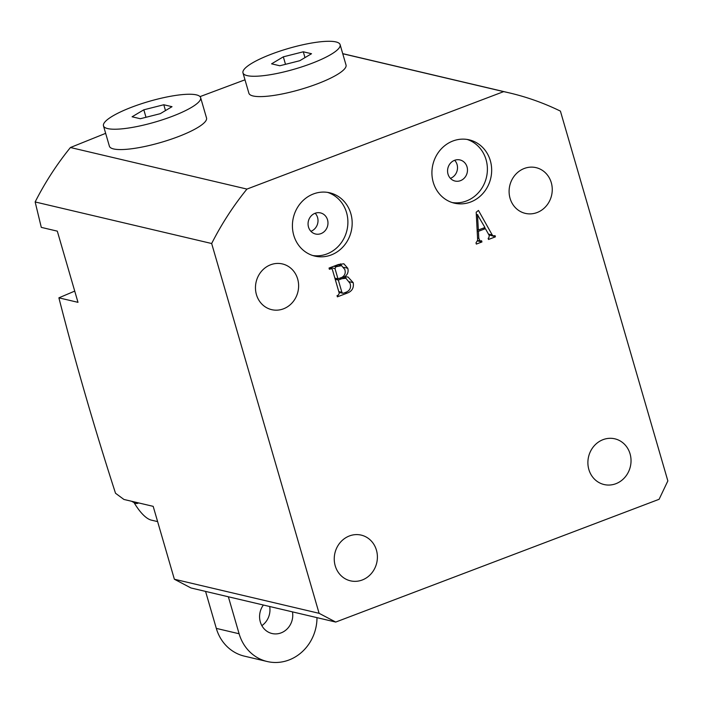 <?xml version="1.0" encoding="UTF-8"?>
<svg xmlns="http://www.w3.org/2000/svg" width="703" height="703" viewBox="0 0 703 703"><rect width="100%" height="100%" fill="white"/><g stroke="black" fill="none" stroke-linecap="round" stroke-linejoin="round"><path stroke-width="1.05" d="M331.157 254.969A32.514 29.728 103.3 0 0 352.168 222.368A32.514 29.728 103.3 0 0 329.751 192.807A32.514 29.728 103.3 0 0 313.433 193.949A32.514 29.728 103.3 0 0 292.422 226.551A32.514 29.728 103.3 0 0 314.839 256.103A32.514 29.728 103.3 0 0 331.157 254.969M312.721 255.514A32.514 29.728 103.3 0 0 326.886 253.959A32.514 29.728 103.3 0 0 347.897 222.561A32.514 29.728 103.3 0 0 327.589 192.394M320.972 233.624A10.835 9.912 103.3 0 0 327.976 222.754A10.835 9.912 103.3 0 0 320.506 212.904A10.835 9.912 103.3 0 0 315.067 213.281A10.835 9.912 103.3 0 0 308.063 224.152A10.835 9.912 103.3 0 0 315.533 234.002A10.835 9.912 103.3 0 0 320.972 233.624M310.911 231.305A10.835 9.912 103.3 0 0 310.998 231.269A10.835 9.912 103.3 0 0 315.164 213.246M470.659 202.007A32.514 29.728 103.3 0 0 491.661 169.405A32.514 29.728 103.3 0 0 469.244 139.853A32.514 29.728 103.3 0 0 452.925 140.995A32.514 29.728 103.3 0 0 431.923 173.588A32.514 29.728 103.3 0 0 454.34 203.149A32.514 29.728 103.3 0 0 470.659 202.007M452.222 202.561A32.514 29.728 103.3 0 0 466.379 200.996A32.514 29.728 103.3 0 0 487.399 169.599A32.514 29.728 103.3 0 0 467.091 139.431M460.474 180.662A10.835 9.912 103.3 0 0 467.477 169.792A10.835 9.912 103.3 0 0 459.999 159.941A10.835 9.912 103.3 0 0 454.569 160.319A10.835 9.912 103.3 0 0 447.565 171.189A10.835 9.912 103.3 0 0 455.034 181.04A10.835 9.912 103.3 0 0 460.474 180.662M450.403 178.351A10.835 9.912 103.3 0 0 450.5 178.316A10.835 9.912 103.3 0 0 454.656 160.284M270.646 264.767A23.48 21.468 -76.7 0 1 282.43 263.941A23.48 21.468 -76.7 0 1 298.617 285.295A23.48 21.468 -76.7 0 1 283.441 308.837A23.48 21.468 -76.7 0 1 271.657 309.654A23.48 21.468 -76.7 0 1 255.47 288.309A23.48 21.468 -76.7 0 1 270.646 264.767M349.426 535.941A23.48 21.468 -76.7 0 1 361.21 535.115A23.48 21.468 -76.7 0 1 377.397 556.46A23.48 21.468 -76.7 0 1 362.23 580.001A23.48 21.468 -76.7 0 1 350.446 580.827A23.48 21.468 -76.7 0 1 334.25 559.483A23.48 21.468 -76.7 0 1 349.426 535.941M524.28 168.474A23.48 21.468 -76.7 0 1 536.064 167.648A23.48 21.468 -76.7 0 1 552.25 189.002A23.48 21.468 -76.7 0 1 537.083 212.543A23.48 21.468 -76.7 0 1 525.299 213.369A23.48 21.468 -76.7 0 1 509.104 192.016A23.48 21.468 -76.7 0 1 524.28 168.474M603.06 439.647A23.48 21.468 -76.7 0 1 614.844 438.821A23.48 21.468 -76.7 0 1 631.03 460.175A23.48 21.468 -76.7 0 1 615.863 483.717A23.48 21.468 -76.7 0 1 604.079 484.534A23.48 21.468 -76.7 0 1 587.893 463.189A23.48 21.468 -76.7 0 1 603.06 439.647M335.726 622.058L659.106 499.288L667.85 480.914L560.414 111.118A289.012 264.231 103.3 0 0 509.499 92.928A289.012 264.231 103.3 0 0 503.656 91.627L246.946 189.081A289.012 264.231 103.3 0 0 211.665 243.519L319.1 613.315L335.726 622.058L190.979 587.972L174.362 579.228L153.184 506.345L123.939 499.464L115.52 493.26C94.255 427.442 75.379 362.3 58.894 297.835L74.72 291.104M58.894 297.835L77.989 302.334L57.303 231.146L41.292 227.377L35.15 201.954L211.665 243.519M105.661 133.342L70.432 147.516A289.012 264.231 103.3 0 0 35.15 201.954M488.778 238.027L489.297 235.584L485.413 228.66L478.427 231.313L478.813 238.37L480.131 241.059L481.599 240.751L481.95 241.955L476.335 244.082L475.993 242.886L477.662 240.198L476.195 212.236L478.462 210.443L492.241 235.004L493.453 235.918L495.053 235.646L495.404 236.849L488.497 239.468L488.154 238.273L488.778 238.027M353.196 282.65C354.048 287.808 352.062 291.297 347.22 293.107L337.396 296.833L337.045 295.638L338.275 295.172L339.277 293.309L332.387 269.601L331.623 268.687L329.382 269.258L329.039 268.063L338.328 264.53L343.864 263.783L347.774 268.265C348.679 271.771 347.66 274.601 344.707 276.754L348.003 277L353.196 282.65L349.514 281.78M244.987 79.808L200.03 96.619M174.362 579.228L319.1 613.315M70.432 147.516L246.946 189.081M342.748 53.736L503.656 91.627M483.251 228.15L485.413 228.66M477.179 231.023L478.427 231.313M477.548 238.071L478.813 238.37M477.689 240.953L481.95 241.955M488.471 234.117L492.241 235.004M489.56 235.004L495.404 236.849M484.947 227.5L477.513 214.828L478.348 230.013L484.947 227.5M476.309 214.433L477.829 214.793M477.109 229.723L478.348 230.013M476.318 214.547L477.513 214.828M345.059 292.597L347.22 293.107M339.602 292.492L339.092 292.685M329.18 268.572L330.428 268.862M340.516 263.862L341.632 265.69M343.881 267.351L347.774 268.265M343.363 276.437L344.707 276.754M344.602 276.727L346.052 278.291M343.67 293.125L346.447 292.07C350.041 290.348 351.254 287.465 350.094 283.406L345.911 278.256L341.878 278.713L338.328 280.058L341.895 292.334L342.721 293.23L343.67 293.125M338.776 291.604L341.895 292.334M335.217 279.328L338.328 280.058M339.716 278.203L341.878 278.713M341.904 277.377C344.892 275.602 345.858 272.966 344.804 269.469L341.579 265.672L335.972 266.762L334.997 268.599L337.985 278.863L341.904 277.377M334.865 278.124L337.985 278.863M330.445 267.527L334.997 268.599M333.811 266.252L335.972 266.762M335.621 265.558L337.783 266.068M157.621 521.608L151.321 520.123A43.349 14.948 69.2 0 1 134.053 502.601M292.474 611.874A18.067 16.512 -76.7 0 1 272.026 633.517A18.067 16.512 -76.7 0 1 260.321 621.953A18.067 16.512 -76.7 0 1 263.388 605.019M228.361 596.777L239.108 633.763A43.349 39.632 103.3 0 0 267.219 661.523L244.424 656.154A43.349 39.632 -76.7 0 1 216.313 628.394L205.566 591.408M267.219 661.523A43.349 39.632 103.3 0 0 288.968 659.994A43.349 39.632 103.3 0 0 316.991 617.647M269.68 606.504A18.067 16.512 -76.7 0 1 261.85 625.644M138.447 502.873A21.679 7.469 69.2 0 1 137.683 503.322A21.679 7.469 69.2 0 1 134.581 502.882L131.523 501.248M271.604 54.078A50.581 10.765 -16.2 0 0 242.983 72.892A50.581 10.765 -16.2 0 0 311.491 63.472A50.581 10.765 -16.2 0 0 340.12 44.667A50.581 10.765 -16.2 0 0 271.604 54.078M242.983 72.892L248.888 93.227A50.581 10.765 -16.2 0 0 317.404 83.815A50.581 10.765 -16.2 0 0 346.025 65.01L340.12 44.667M311.517 53.727L303.292 51.794L283.327 56.838L271.586 63.832L279.812 65.766L299.777 60.713L311.517 53.727M304.979 57.62L303.292 51.794M285.497 64.325L283.327 56.838M132.102 107.041A50.581 10.765 -16.2 0 0 103.482 125.846A50.581 10.765 -16.2 0 0 171.998 116.434A50.581 10.765 -16.2 0 0 200.619 97.629A50.581 10.765 -16.2 0 0 132.102 107.041M103.482 125.846L109.387 146.189A50.581 10.765 -16.2 0 0 177.903 136.777A50.581 10.765 -16.2 0 0 206.524 117.963L200.619 97.629M172.015 106.689L163.79 104.756L143.825 109.8L132.085 116.786L140.31 118.728L160.275 113.675L172.015 106.689M165.477 110.573L163.79 104.756M145.996 117.287L143.825 109.8M216.313 628.394L239.108 633.763M342.73 53.648L509.499 92.928M480.131 241.059L477.689 240.488M493.453 235.918L488.884 234.837M331.623 268.687L329.039 268.08M342.721 293.23L338.995 292.351M345.911 278.256L342.001 277.334M341.579 265.672L337.712 264.767M138.702 502.935L137.683 503.322"/></g></svg>
